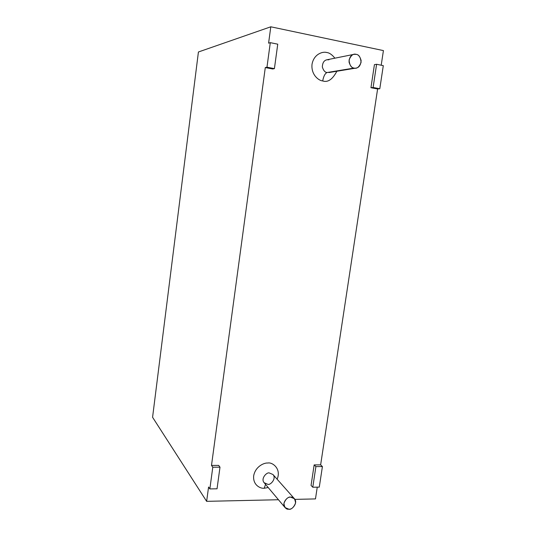<?xml version="1.0" encoding="UTF-8"?>
<svg xmlns="http://www.w3.org/2000/svg" width="536" height="536" viewBox="0 0 536 536"><rect width="100%" height="100%" fill="white"/><g stroke="black" fill="none" stroke-linecap="round" stroke-linejoin="round"><path stroke-width="0.8" d="M152.579 417.276L198.421 51.985L270.801 26.8L268.59 43.161L270.801 26.8L383.421 50.592L270.801 26.8L198.421 51.985L152.579 417.276L206.635 501.341L278.465 499.74L206.635 501.341L152.579 417.276M208.571 487.023L206.635 501.341L208.571 487.023L209.851 488.919L212.785 467.218L211.492 465.429L218.668 465.395L219.995 467.171L217.04 488.798L209.851 488.919L208.571 487.023M294.907 499.378L315.476 498.916L317.252 487.157L315.476 498.916L294.907 499.378M311.054 485.442L314.15 464.906L320.635 464.873L377.605 88.976L370.952 87.71L374.423 64.642L370.952 87.71L377.605 88.976L320.635 464.873L322.411 466.561L319.288 487.123L312.79 487.231L311.054 485.442L312.79 487.231L315.898 466.601L314.15 464.906L311.054 485.442M381.203 65.218L383.421 50.592L381.203 65.218M272.697 68.983L265.293 67.57L211.492 465.429L265.293 67.57L266.968 67.208L270.298 42.659L268.59 43.161L270.298 42.659L277.749 44.173L274.412 68.628L266.968 67.208L265.293 67.57L272.697 68.983L274.412 68.628L272.697 68.983M264.208 488.256C260.449 488.752 252.731 485.093 253.682 475.794C255.364 466.481 264.188 462.602 267.833 463.037C272.167 461.932 281.635 468.632 277.132 479.224C281.635 468.632 272.167 461.932 267.833 463.037C264.188 462.602 255.364 466.481 253.682 475.794C252.731 485.093 260.449 488.752 264.208 488.256L268.201 487.539L264.208 488.256L265.534 484.363L264.208 488.256M322.706 80.936C318.826 80.708 310.92 74.819 312.026 64.26C313.888 53.841 323.034 51.248 326.786 52.528C329.392 52.783 332.092 54.672 334.879 58.183C332.092 54.672 329.392 52.783 326.786 52.528C323.034 51.248 313.888 53.841 312.026 64.26C310.92 74.819 318.826 80.708 322.706 80.936C327.798 82.691 332.514 79.462 336.869 71.241C332.514 79.462 327.798 82.691 322.706 80.936C323.59 76.179 325.057 73.372 327.107 72.528L354.082 68.065C351.904 67.958 350.222 65.962 349.043 62.076C349.278 57.526 350.919 54.947 353.974 54.344L356.105 54.35C358.343 54.478 360.018 56.541 361.13 60.541C360.741 65.117 359.033 67.637 355.991 68.099L327.107 72.528C325.057 72.434 323.463 70.585 322.33 66.98C322.531 62.752 324.066 60.354 326.933 59.784C324.066 60.354 322.531 62.752 322.33 66.98C323.463 70.585 325.057 72.434 327.107 72.528C325.057 73.372 323.59 76.179 322.706 80.936M383.3 65.647L379.79 88.748L377.605 88.976L379.79 88.748L373.11 87.475L370.952 87.71L373.11 87.475L376.607 64.28L374.423 64.642L376.607 64.28L383.3 65.647L376.607 64.28L373.11 87.475L379.79 88.748L383.3 65.647M288.884 509.2L285.025 507.545C281.125 503.204 288.067 495.887 290.666 497.147L294.418 498.708C298.452 502.929 291.55 510.466 288.884 509.2C291.571 509.428 293.802 507.371 295.577 503.036C295.081 498.748 293.447 496.785 290.666 497.147C287.973 496.899 285.728 498.956 283.946 503.317C284.455 507.619 286.103 509.582 288.884 509.2M294.418 498.708L272.958 474.514L269.414 473C266.955 471.794 260.436 478.581 264.134 482.702C260.436 478.581 266.955 471.794 269.414 473L272.958 474.514C276.79 478.521 270.305 485.522 267.786 484.303L264.134 482.702L285.025 507.545M266.968 67.208L274.412 68.628L277.749 44.173L270.298 42.659L266.968 67.208M320.635 464.873L314.15 464.906L315.898 466.601L322.411 466.561L320.635 464.873M312.79 487.231L319.288 487.123L322.411 466.561L315.898 466.601L312.79 487.231M218.668 465.395L211.492 465.429L212.785 467.218L219.995 467.171L218.668 465.395M209.851 488.919L217.04 488.798L219.995 467.171L212.785 467.218L209.851 488.919M353.974 54.344L326.933 59.784L328.943 59.784M354.082 68.065C356.849 68.97 359.18 67.087 361.076 62.424C360.634 57.285 358.979 54.592 356.105 54.35C353.331 53.419 350.986 55.302 349.07 59.992C349.532 65.164 351.207 67.851 354.082 68.065M355.991 68.099L328.903 72.554"/></g></svg>
